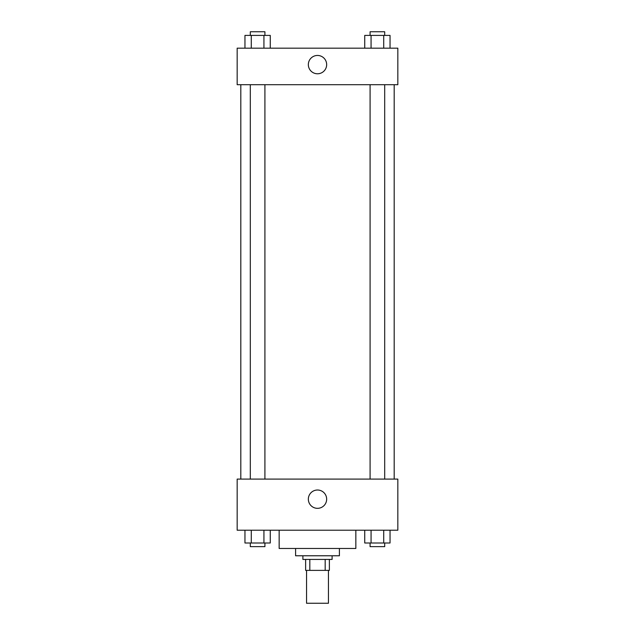 <?xml version="1.0" encoding="UTF-8"?>
<svg xmlns="http://www.w3.org/2000/svg" width="635" height="635" viewBox="0 0 635 635"><rect width="100%" height="100%" fill="white"/><g stroke="black" fill="none" stroke-linecap="round" stroke-linejoin="round"><path stroke-width="0.95" d="M306.546 570.381L306.546 603.25L328.454 603.25L328.454 570.381M325.183 559.427L325.183 570.381L305.633 570.381L305.633 559.427M325.183 570.381L329.367 570.381L329.367 559.427L329.367 570.381M332.105 555.776L332.105 559.427L302.895 559.427L302.895 555.776M309.816 559.427L309.816 570.381M339.408 548.473L339.408 555.776L295.592 555.776L295.592 548.473M355.846 530.217L355.846 548.473L279.154 548.473L279.154 530.217M397.835 530.217L237.165 530.217L237.165 479.092L397.835 479.092L397.835 530.217M317.5 508.333A9.16 9.16 0 0 1 309.57 494.594A9.16 9.16 0 0 1 325.43 494.594A9.16 9.16 0 0 1 317.5 508.333M394.184 84.701L394.184 479.092M370.086 479.092L370.086 84.701M264.914 84.701L264.914 479.092M397.835 84.701L237.165 84.701L237.165 48.181L397.835 48.181L397.835 84.701M326.66 64.619A9.16 9.16 0 0 1 312.92 72.549A9.16 9.16 0 0 1 312.92 56.682A9.16 9.16 0 0 1 326.66 64.619M390.041 48.181L390.041 35.401L364.736 35.401L364.736 48.181M383.715 35.401L383.715 48.181M371.062 35.401L371.062 48.181M370.086 35.401L370.086 31.75L384.691 31.75L384.691 35.401M270.264 48.181L270.264 35.401L244.959 35.401L244.959 48.181M263.938 35.401L263.938 48.181M251.285 35.401L251.285 48.181M250.309 35.401L250.309 31.75L264.914 31.75L264.914 35.401M390.041 530.217L390.041 542.996L364.736 542.996L364.736 530.217M383.715 530.217L383.715 542.996M371.062 530.217L371.062 542.996M384.691 542.996L384.691 546.648L370.086 546.648L370.086 542.996M270.264 530.217L270.264 542.996L244.959 542.996L244.959 530.217M263.938 530.217L263.938 542.996M251.285 530.217L251.285 542.996M264.914 542.996L264.914 546.648L250.309 546.648L250.309 542.996M240.816 84.701L240.816 479.092M384.691 479.092L384.691 84.701M250.309 84.701L250.309 479.092"/></g></svg>

